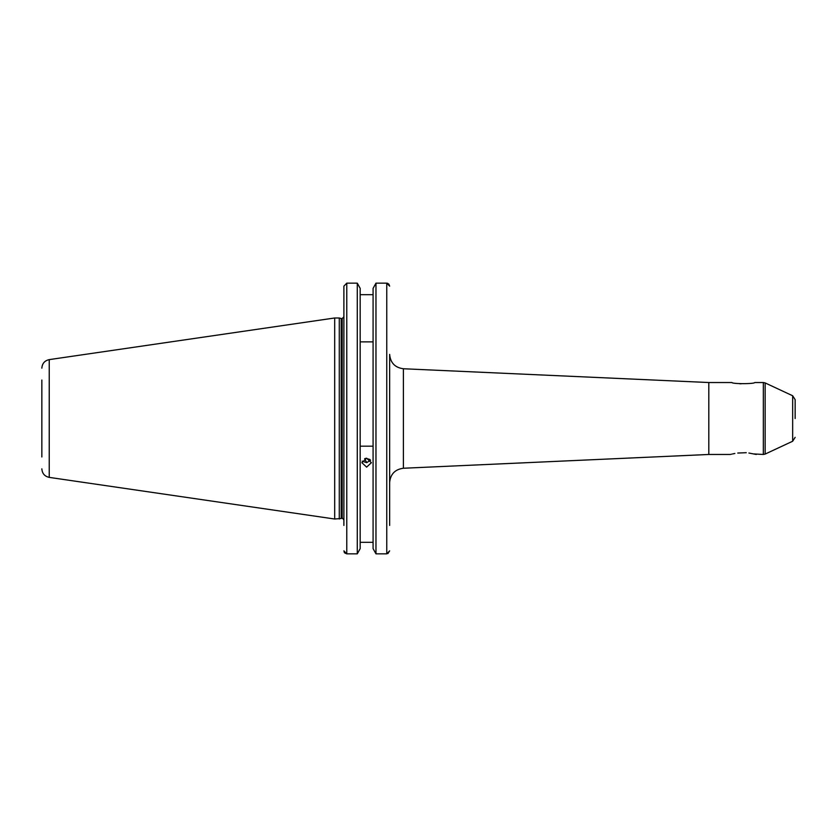 <?xml version="1.0" encoding="UTF-8"?>
<svg xmlns="http://www.w3.org/2000/svg" width="837" height="837" viewBox="0 0 837 837"><rect width="100%" height="100%" fill="white"/><g stroke="black" fill="none" stroke-linecap="round" stroke-linejoin="round"><path stroke-width="1.26" d="M754.137 453.947L763.334 454.47L763.334 382.53L754.765 382.53C754.461 384.026 732.197 384.016 731.925 382.53L708.813 382.53L403.392 368.751L403.392 468.249C394.991 469.39 390.408 474.181 389.644 482.614M366.627 467.13L361.877 462.694L366.627 458.205L371.377 462.694L366.627 467.13M370.603 460.256L366.627 462.662L362.18 461.135M339.288 519.013L339.288 317.987L334.685 317.987L334.685 519.013L341.214 518.49L341.214 318.51L339.288 317.987M41.85 456.971L41.85 380.029M389.644 525.416L389.644 408.425M387.887 283.398L386.767 283.157L389.644 286.149L388.828 284.057M373.082 548.643L375.97 553.843L373.082 548.643L373.082 288.357L375.97 283.157L373.082 288.357M375.97 553.843L386.767 553.843L375.97 553.843L375.97 283.157L386.767 283.157L386.767 553.843L389.644 550.851L387.908 553.592M360.172 288.357L357.284 283.157L360.172 288.357L360.172 548.643L357.284 553.843L357.284 283.157L346.769 283.157L343.892 286.149L343.892 316.334M746.248 452.702L737.774 453.037C728.253 454.784 728.253 454.784 737.774 453.037M756.303 454.47L748.916 453.037M795.15 418.5L795.15 399.667L795.15 418.5M730.398 454.47L708.813 454.47L708.813 382.53M739.626 383.723L741.111 383.806M365.811 458.268L369.964 459.513M731.004 454.313L731.653 454.156M732.563 453.947L734.886 453.466M389.644 418.5L389.644 354.386C390.408 362.819 394.991 367.61 403.392 368.751M373.082 341.873L360.172 341.873M360.172 294.687L373.082 294.687M373.082 446.173L360.172 446.173M360.172 542.313L373.082 542.313M343.892 525.416L343.892 286.149M343.892 550.851L346.769 553.843L357.284 553.843L360.172 548.643M346.748 553.843L344.718 552.943M344.708 552.943L344.091 551.949M357.284 553.843L346.769 553.843L346.769 283.157M364.67 458.603A8.632 4.059 -101.2 0 0 367.045 462.568M342.166 318.562L342.166 518.438L342.166 318.562L343.892 316.836M334.685 519.013L49.237 477.383L49.237 359.617C44.664 360.642 42.206 363.488 41.85 368.154M763.334 382.53L765.154 382.927L765.154 454.072L792.66 441.245L792.66 395.755L795.15 399.667M49.237 477.383C44.664 476.358 42.206 473.512 41.85 468.846M792.66 395.755L765.154 382.927M708.813 454.47L403.392 468.249M792.66 441.245L795.15 437.332M763.334 454.47L765.154 454.072M49.237 359.617L334.685 317.987M342.166 518.438C342.417 517.936 342.992 518.511 343.892 520.164"/></g></svg>

